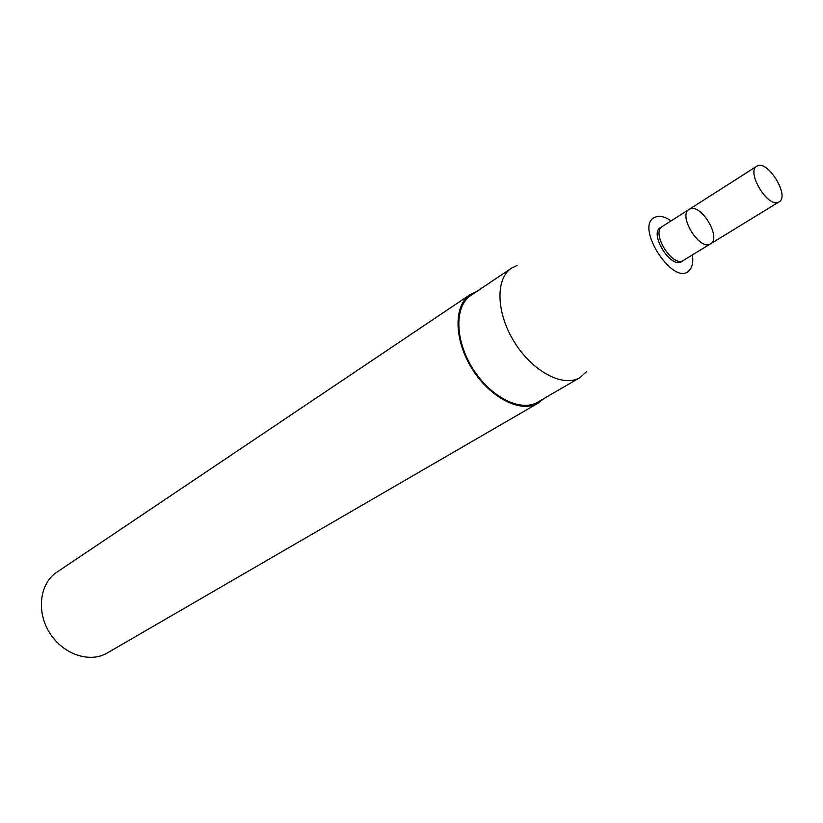 <?xml version="1.0" encoding="UTF-8"?>
<svg xmlns="http://www.w3.org/2000/svg" width="823" height="823" viewBox="0 0 823 823"><rect width="100%" height="100%" fill="white"/><g stroke="black" fill="none" stroke-linecap="round" stroke-linejoin="round"><path stroke-width="1.23" d="M690.291 208.847C701.793 204.145 721.576 238.197 710.578 243.803C700.075 251.478 677.576 215.482 689.088 209.412L690.291 208.847M683.45 260.397L682.144 261.241C671.578 270.448 648.04 232.775 660.951 227.323L662.278 226.51C650.643 232.683 672.803 268.154 683.45 260.397L779.072 201.892C790.337 196.08 766.954 158.654 756.79 166.225C746.163 171.616 767.242 207.252 778.147 202.324L779.072 201.892M692.4 254.924C693.326 261.004 692.647 265.726 690.353 269.09C675.755 291.188 631.58 223.691 656.178 216.819L657.495 216.5C661.517 215.914 666.064 217.375 671.115 220.873M586.799 371.451L579.968 377.623C563.354 387.705 532.779 371.759 514.56 342.368C496.135 313.11 495.209 278.627 511.546 268.123L517.101 265.448M579.968 377.623L537.614 402.21C520.805 412.395 490.457 397.159 472.711 368.509C454.749 340.002 454.358 306.053 470.89 295.406L511.546 268.123M543.653 398.702L538.129 403.147C521.031 413.496 490.179 398.003 472.135 368.869C453.864 339.878 453.473 305.364 470.272 294.531L476.682 291.517M538.129 403.147L107.175 653.03C89.758 663.42 62.918 654.347 49.647 632.856C36.14 611.499 39.751 583.394 56.725 572.294L470.272 294.531M662.278 226.51L689.088 209.412C678.111 215.081 698.357 249.472 709.621 244.256L710.578 243.803M689.088 209.412L756.79 166.225"/></g></svg>
